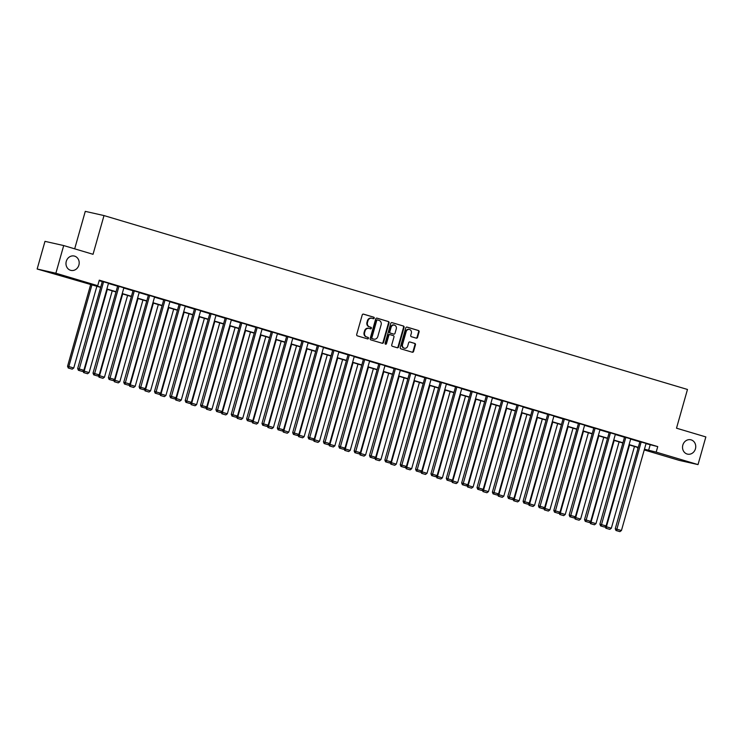 <?xml version="1.0" encoding="UTF-8"?>
<svg xmlns="http://www.w3.org/2000/svg" width="743" height="743" viewBox="0 0 743 743"><rect width="100%" height="100%" fill="white"/><g stroke="black" fill="none" stroke-linecap="round" stroke-linejoin="round"><path stroke-width="1.11" d="M374.231 318.153A0.789 0.706 102.7 0 0 373.766 317.187L363.503 314.131A1.133 1.012 102.7 0 0 362.231 314.93L356.696 334.48A1.133 1.012 102.7 0 0 357.355 335.855L367.618 338.91A0.789 0.706 102.7 0 0 368.054 337.396L366.726 336.997A3.613 3.223 102.7 0 1 364.618 332.604L365.073 330.969A3.613 3.223 102.7 0 1 369.15 328.415L370.478 328.815A0.789 0.706 102.7 0 0 370.915 327.291L369.577 326.892A3.613 3.223 102.7 0 1 367.469 322.499L367.934 320.865A3.613 3.223 102.7 0 1 372.011 318.31L373.339 318.71A0.789 0.706 102.7 0 0 374.231 318.153M373.042 318.626A0.789 0.706 102.7 0 0 373.265 317.075L363.253 314.094M367.33 338.827A0.789 0.706 102.7 0 0 367.544 337.276L366.726 336.997M370.181 328.722A0.789 0.706 102.7 0 0 370.404 327.18L369.577 326.892M682.836 445.076A7.365 6.576 102.7 0 0 687.516 454.131A7.365 6.576 102.7 0 0 695.439 448.828A7.365 6.576 102.7 0 0 690.749 439.772A7.365 6.576 102.7 0 0 682.836 445.076M66.285 261.332A7.365 6.576 102.7 0 0 70.975 270.396A7.365 6.576 102.7 0 0 78.888 265.084A7.365 6.576 102.7 0 0 74.207 256.029A7.365 6.576 102.7 0 0 66.285 261.332M416.275 338.158A1.133 1.012 102.7 0 0 417.547 337.359L419.098 331.88A1.133 1.012 102.7 0 0 418.439 330.505L407.043 327.106A1.133 1.012 102.7 0 0 405.762 327.904L400.236 347.455A1.133 1.012 102.7 0 0 400.895 348.829L412.3 352.228A1.133 1.012 102.7 0 0 413.572 351.43L415.448 344.808A1.133 1.012 102.7 0 0 414.789 343.433L409.904 341.975A1.133 1.012 102.7 0 0 408.631 342.774L407.703 346.062A3.018 2.693 102.7 0 1 402.53 344.52L406.17 331.647A3.018 2.693 102.7 0 1 411.343 333.189L410.74 335.334A1.133 1.012 102.7 0 0 411.399 336.709L416.275 338.158M100.639 287.383L37.15 269.012L44.979 241.354L63.703 245.561L93.042 254.301L104.001 215.572L687.47 389.462L676.511 428.191L705.85 436.93L698.021 464.598L679.297 460.391L644.246 449.942M63.703 245.561L55.874 273.229L97.723 285.693L90.126 283.993L100.714 287.142M646.02 443.655L657.741 446.599L99.283 280.167L97.723 285.693M657.741 446.599L656.18 452.125L698.021 464.598M389.044 322.917A1.133 1.012 102.7 0 0 388.385 321.543L376.98 318.143A1.133 1.012 102.7 0 0 375.707 318.942L370.172 338.502A1.133 1.012 102.7 0 0 370.831 339.876L382.236 343.266A1.133 1.012 102.7 0 0 383.509 342.477L389.044 322.917L388.543 322.806A1.133 1.012 102.7 0 0 387.883 321.431L376.729 318.106M392.007 322.629L403.412 326.028A1.133 1.012 102.7 0 1 404.071 327.403L398.545 346.953A1.133 1.012 102.7 0 1 397.264 347.752L392.388 346.294A1.133 1.012 102.7 0 1 391.728 344.919L393.976 336.988A1.133 1.012 102.7 0 0 393.316 335.613L390.075 334.656A1.133 1.012 102.7 0 0 388.803 335.446L386.462 343.703A0.789 0.706 102.7 0 1 385.115 343.303L390.734 323.428A1.133 1.012 102.7 0 1 392.007 322.629L391.886 322.601M104.001 215.572L85.278 211.365L74.681 248.831M99.144 280.678L102.274 281.606M108.441 283.445L117.635 286.185M123.802 288.024L132.997 290.764M139.155 292.603L148.359 295.342M154.516 297.181L163.711 299.921M169.878 301.76L179.072 304.5M185.239 306.33L194.434 309.079M200.601 310.908L209.795 313.648M215.953 315.487L225.148 318.227M231.314 320.066L240.509 322.806M246.676 324.645L255.871 327.384M262.038 329.223L271.232 331.963M277.399 333.802L286.594 336.542M292.751 338.381L301.946 341.121M308.113 342.95L317.307 345.69M323.474 347.529L332.669 350.269M338.836 352.108L348.03 354.848M354.188 356.686L363.392 359.426M369.55 361.265L378.744 364.005M384.911 365.844L394.106 368.584M400.273 370.423L409.467 373.162M415.634 374.992L424.829 377.732M430.986 379.571L440.181 382.311M446.348 384.15L455.543 386.889M461.709 388.728L470.904 391.468M477.071 393.307L486.266 396.047M492.433 397.886L501.627 400.626M507.785 402.465L516.979 405.204M523.146 407.034L532.341 409.774M538.508 411.613L547.702 414.353M553.869 416.191L563.064 418.931M569.222 420.77L578.425 423.51M584.583 425.349L593.778 428.089M599.945 429.928L609.139 432.667M615.306 434.506L624.501 437.246M630.668 439.076L639.862 441.825M108.506 283.213L101.837 281.281L102.33 281.43L77.681 368.537L83.866 370.293L108.515 283.185M123.867 287.792L117.682 286.009M139.22 292.37L133.043 290.587M154.581 296.949L148.405 295.166M169.943 301.528L163.766 299.745M185.304 306.107L179.128 304.314M194.49 308.865L169.831 396.01L176.026 397.756L200.675 310.648L201.167 310.797L194.48 308.893M216.018 315.255L209.35 313.323L209.842 313.472L185.193 400.579L191.378 402.334L216.027 315.227M225.213 318.013L200.554 405.158L206.74 406.913L231.389 319.806L231.881 319.945L225.203 318.05M246.741 324.412L240.565 322.629M262.103 328.991L255.926 327.208M277.464 333.57L271.279 331.787M292.816 338.149L286.148 336.217L286.64 336.356L261.991 423.473L268.177 425.219L292.826 338.111M308.178 342.727L302.002 340.935M323.539 347.297L316.871 345.365L317.363 345.514L292.714 432.621L298.9 434.376L323.549 347.269M332.725 350.055L308.066 437.2L314.261 438.955L338.91 351.848L339.402 351.987L332.715 350.092M354.253 356.454L348.077 354.671M369.615 361.033L363.438 359.25M384.976 365.612L378.8 363.829M400.338 370.19L393.669 368.259L394.161 368.398L369.512 455.515L375.698 457.261L400.347 370.153M409.523 372.949L384.865 460.093L391.059 461.84L415.709 374.732L416.201 374.881L409.514 372.977M431.051 379.339L424.875 377.555M440.246 382.097L415.588 469.242L421.773 470.997L446.422 383.89L446.914 384.029L440.237 382.134M461.774 388.496L455.598 386.713M477.136 393.075L470.96 391.292M492.498 397.654L486.312 395.87M507.85 402.232L501.181 400.301L501.674 400.44L477.025 487.557L483.21 489.303L507.859 402.195M517.044 404.991L492.386 492.135L498.572 493.881L523.221 406.774L523.713 406.923L517.035 405.019M538.573 411.381L531.904 409.449L532.397 409.597L507.748 496.705L513.933 498.46L538.582 411.353M547.758 414.139L523.1 501.284L529.295 503.039L553.944 415.931L554.436 416.071L547.749 414.176M569.287 420.538L563.11 418.755M584.648 425.117L578.472 423.334M600.01 429.695L593.833 427.912M615.371 434.274L608.703 432.342L609.195 432.491L584.546 519.598L590.731 521.345L615.38 434.237M630.733 438.853L624.547 437.06M646.085 443.422L639.417 441.491L639.909 441.639L615.26 528.756L621.445 530.502L646.094 443.395M37.15 269.012L55.874 273.229M638.079 448.103L637.448 447.918L638.098 448.057M637.596 447.407L637.448 447.918M644.376 449.478L645.045 449.626L644.395 449.431M638.228 447.592L629.033 444.853M622.866 443.014L613.672 440.274M607.505 438.435L598.31 435.695M592.143 433.856L582.949 431.116M576.791 429.287L567.596 426.538M561.429 424.708L552.235 421.968M546.068 420.129L536.873 417.39M530.706 415.551L521.512 412.811M515.354 410.972L506.15 408.232M499.993 406.393L490.798 403.653M484.631 401.814L475.436 399.075M469.27 397.245L460.075 394.496M453.908 392.666L444.713 389.926M438.556 388.087L429.361 385.348M423.194 383.509L414 380.769M407.833 378.93L398.638 376.19M392.471 374.351L383.277 371.611M377.11 369.773L367.915 367.033M361.757 365.194L352.563 362.454M346.396 360.624L337.201 357.885M331.034 356.046L321.84 353.306M315.673 351.467L306.478 348.727M300.321 346.888L291.117 344.148M284.959 342.309L275.764 339.57M269.598 337.731L260.403 334.991M254.236 333.152L245.041 330.412M238.874 328.582L229.68 325.843M223.522 324.004L214.328 321.264M208.161 319.425L198.966 316.685M192.799 314.846L183.605 312.106M177.438 310.268L168.243 307.528M162.076 305.689L152.882 302.949M146.724 301.11L137.529 298.37M131.362 296.541L122.168 293.791M116.001 291.962L106.806 289.222M644.46 449.19L656.18 452.125M106.871 288.981L116.066 291.72M122.233 293.559L131.427 296.299M137.594 298.138L146.789 300.878M152.956 302.707L162.15 305.457M168.308 307.286L177.512 310.026M183.67 311.865L192.864 314.605M199.031 316.444L208.226 319.184M214.393 321.022L223.587 323.762M229.754 325.601L238.949 328.341M245.106 330.18L254.301 332.92M260.468 334.759L269.663 337.498M275.829 339.328L285.024 342.068M291.191 343.907L300.386 346.647M306.553 348.486L315.747 351.225M321.905 353.064L331.099 355.804M337.266 357.643L346.461 360.383M352.628 362.222L361.822 364.962M367.989 366.801L377.184 369.54M383.342 371.37L392.545 374.11M398.703 375.949L407.898 378.689M414.065 380.527L423.259 383.267M429.426 385.106L438.621 387.846M444.788 389.685L453.982 392.425M460.14 394.264L469.335 397.003M475.501 398.842L484.696 401.582M490.863 403.412L500.058 406.161M506.224 407.991L515.419 410.73M521.586 412.569L530.781 415.309M536.938 417.148L546.133 419.888M552.3 421.727L561.494 424.467M567.661 426.306L576.856 429.045M583.023 430.884L592.217 433.624M598.375 435.454L607.579 438.203M613.737 440.032L622.931 442.772M629.098 444.611L638.293 447.351M650.153 444.89L648.583 450.425M371.5 318.199A3.613 3.223 102.7 0 0 367.432 320.753L367.934 320.865M369.076 326.781A3.613 3.223 102.7 0 1 366.968 322.388L367.432 320.753M368.649 328.304A3.613 3.223 102.7 0 0 364.572 330.858L365.073 330.969M366.215 336.885A3.613 3.223 102.7 0 1 364.107 332.483L364.572 330.858M381.986 343.192A1.133 1.012 102.7 0 0 383.007 342.356L388.543 322.806M377.611 319.982A0.789 0.706 102.7 0 0 376.72 320.539L371.871 337.703A0.789 0.706 102.7 0 0 372.327 338.669L373.729 339.087A3.613 3.223 102.7 0 0 377.806 336.533L381.122 324.802A3.613 3.223 102.7 0 0 379.014 320.4L377.611 319.982M377.528 319.964L377.11 319.871A0.789 0.706 102.7 0 0 376.218 320.428L376.72 320.539M373.608 339.059A3.613 3.223 102.7 0 1 373.227 338.975L371.825 338.557A0.789 0.706 102.7 0 1 371.361 337.591L376.218 320.428M391.765 322.592L403.412 326.028M397.013 347.668A1.133 1.012 102.7 0 0 398.034 346.832L403.57 327.282A1.133 1.012 102.7 0 0 402.91 325.908M389.954 334.629L389.573 334.536A1.133 1.012 102.7 0 0 388.292 335.334L385.961 343.591L386.462 343.703M385.376 344.167A0.789 0.706 102.7 0 0 385.961 343.591M396.298 328.759A3.018 2.693 102.7 0 0 391.134 327.226L389.843 331.759A1.133 1.012 102.7 0 0 390.502 333.133L393.744 334.099A1.133 1.012 102.7 0 0 395.016 333.301L396.298 328.759M394.124 325.007A3.018 2.693 102.7 0 0 390.623 327.106L391.134 327.226M393.353 334.006A1.133 1.012 102.7 0 1 393.233 333.978L390.001 333.022A1.133 1.012 102.7 0 1 389.341 331.647L390.623 327.106M409.161 329.428A3.018 2.693 102.7 0 0 405.669 331.536L406.17 331.647M404.201 348.161A3.018 2.693 102.7 0 1 402.028 344.408L405.669 331.536M412.04 352.154A1.133 1.012 102.7 0 0 413.062 351.318L414.938 344.687A1.133 1.012 102.7 0 0 414.278 343.312L409.653 341.938M416.024 338.084A1.133 1.012 102.7 0 0 417.046 337.248L418.597 331.768A1.133 1.012 102.7 0 0 417.938 330.394L406.792 327.069M90.711 284.42L67.557 366.262L68.82 366.55L91.956 284.792M96.878 286.259L73.743 368.017L72.22 369.15L68.263 368.008L72.22 369.15M68.774 368.119L68.82 366.55L73.743 368.017M68.263 368.008L67.557 366.262M103.593 281.718L78.897 370.395L78.386 370.283L82.343 371.426L78.897 370.395M82.343 371.426L83.866 370.293M77.681 368.537L78.386 370.283M83.077 370.878L84.182 371.129L107.317 289.371M112.239 290.838L89.104 372.596L87.581 373.729L83.625 372.587L87.581 373.729M84.135 372.698L84.182 371.129L89.104 372.596M83.625 372.587L82.965 370.961M98.438 375.456L99.543 375.707L122.679 293.949M127.601 295.417L104.466 377.175L102.933 378.308L98.986 377.165L102.933 378.308M99.488 377.277L99.543 375.707L104.466 377.175M98.986 377.165L98.327 375.54M123.877 287.764L99.228 374.871L93.033 373.116L93.748 374.862L97.695 376.004L93.748 374.862M117.691 285.971L93.033 373.116M118.954 286.296L94.25 374.974M97.695 376.004L99.228 374.871M139.229 292.333L114.58 379.45L108.394 377.695L109.11 379.441L113.057 380.583L109.11 379.441M133.053 290.55L108.394 377.695M134.307 290.866L109.611 379.552M113.057 380.583L114.58 379.45M113.8 380.035L114.896 380.277L138.031 298.528M142.953 299.996L119.818 381.744L118.295 382.877L114.348 381.744L118.295 382.877M114.849 381.856L114.896 380.277L119.818 381.744M114.348 381.744L113.679 380.119M129.152 384.614L130.257 384.855L153.392 303.107M158.315 304.565L135.18 386.323L133.656 387.456L129.7 386.314L133.656 387.456M130.211 386.434L130.257 384.855L135.18 386.323M129.7 386.314L129.041 384.698M144.513 389.183L145.619 389.434L168.754 307.676M173.676 309.144L150.541 390.902L149.018 392.035L145.061 390.892L149.018 392.035M145.572 391.013L145.619 389.434L150.541 390.902M145.061 390.892L144.402 389.276M154.59 296.912L129.941 384.029L123.756 382.274L124.462 384.02L128.418 385.162L124.462 384.02M148.414 295.129L123.756 382.274M149.668 295.445L124.973 384.131M128.418 385.162L129.941 384.029M169.952 301.491L145.303 388.598L139.117 386.852L139.823 388.598L143.78 389.731L139.823 388.598M163.776 299.708L139.117 386.852M165.03 300.023L140.334 388.71M143.78 389.731L145.303 388.598M185.313 306.07L160.664 393.177L154.479 391.431L155.185 393.168L159.141 394.31L155.185 393.168M179.137 304.286L154.479 391.431M180.391 304.602L155.696 393.288M159.141 394.31L160.664 393.177M159.875 393.762L160.98 394.013L184.115 312.255M189.038 313.722L165.903 395.48L164.379 396.613L160.423 395.471L164.379 396.613M160.934 395.582L160.98 394.013L165.903 395.48M160.423 395.471L159.764 393.846M195.753 309.181L171.048 397.867L170.546 397.746L174.494 398.889L171.048 397.867M174.494 398.889L176.026 397.756M169.831 396.01L170.546 397.746M175.237 398.341L176.332 398.592L199.468 316.834M204.399 318.301L181.264 400.059L179.732 401.192L175.785 400.05L179.732 401.192M176.286 400.161L176.332 398.592L181.264 400.059M175.785 400.05L175.125 398.424M211.105 313.76L186.409 402.437L185.908 402.325L189.855 403.468L186.409 402.437M189.855 403.468L191.378 402.334M185.193 400.579L185.908 402.325M190.589 402.92L191.694 403.17L214.829 321.413M219.752 322.88L196.616 404.638L195.093 405.771L191.146 404.629L195.093 405.771M191.648 404.74L191.694 403.17L196.616 404.638M191.146 404.629L190.477 403.003M226.466 318.338L201.771 407.015L201.26 406.904L205.217 408.046L201.771 407.015M205.217 408.046L206.74 406.913M200.554 405.158L201.26 406.904M205.95 407.498L207.056 407.749L230.191 325.991M235.113 327.459L211.978 409.217L210.455 410.35L206.498 409.207L210.455 410.35M207.009 409.319L207.056 407.749L211.978 409.217M206.498 409.207L205.839 407.582M246.75 324.375L222.101 411.492L215.916 409.737L216.622 411.483L220.578 412.625L216.622 411.483M240.574 322.592L215.916 409.737M241.828 322.908L217.132 411.594M220.578 412.625L222.101 411.492M221.312 412.077L222.417 412.328L245.552 330.57M250.475 332.037L227.339 413.786L225.816 414.919L221.86 413.786L225.816 414.919M222.371 413.897L222.417 412.328L227.339 413.786M221.86 413.786L221.2 412.161M262.112 328.954L237.463 416.071L231.268 414.315L231.983 416.061L235.94 417.204L231.983 416.061M255.936 327.171L231.268 414.315M257.189 327.487L232.485 416.173M235.94 417.204L237.463 416.071M236.673 416.656L237.779 416.897L260.914 335.149M265.836 336.616L242.701 418.365L241.169 419.498L237.221 418.365L241.169 419.498M237.723 418.476L237.779 416.897L242.701 418.365M237.221 418.365L236.562 416.739M277.473 333.533L252.824 420.64L246.63 418.894L247.345 420.64L251.292 421.773L247.345 420.64M271.288 331.749L246.63 418.894M272.551 332.065L247.846 420.752M251.292 421.773L252.824 420.64M252.035 421.235L253.131 421.476L276.266 339.718M281.188 341.186L258.053 422.943L256.53 424.077L252.583 422.934L256.53 424.077M253.084 423.055L253.131 421.476L258.053 422.943M252.583 422.934L251.914 421.318M287.903 336.644L263.208 425.33L262.706 425.21L266.653 426.352L263.208 425.33M266.653 426.352L268.177 425.219M261.991 423.473L262.706 425.21M267.387 425.804L268.492 426.055L291.627 344.297M296.55 345.764L273.415 427.522L271.892 428.655L267.944 427.513L271.892 428.655M268.446 427.624L268.492 426.055L273.415 427.522M267.944 427.513L267.276 425.888M308.187 342.69L283.538 429.798L277.353 428.052L278.058 429.788L282.015 430.931L278.058 429.788M302.011 340.907L277.353 428.052M303.265 341.223L278.569 429.909M282.015 430.931L283.538 429.798M282.749 430.383L283.854 430.634L306.989 348.876M311.911 350.343L288.776 432.101L287.253 433.234L283.297 432.092L287.253 433.234M283.807 432.203L283.854 430.634L288.776 432.101M283.297 432.092L282.637 430.466M318.626 345.801L293.931 434.479L293.42 434.367L297.376 435.509L293.931 434.479M297.376 435.509L298.9 434.376M292.714 432.621L293.42 434.367M298.11 434.961L299.215 435.212L322.351 353.454M327.273 354.922L304.138 436.68L302.615 437.813L298.658 436.67L302.615 437.813M299.169 436.782L299.215 435.212L304.138 436.68M298.658 436.67L297.999 435.045M333.988 350.38L309.283 439.057L308.782 438.946L312.729 440.088L309.283 439.057M312.729 440.088L314.261 438.955M308.066 437.2L308.782 438.946M313.472 439.54L314.577 439.791L337.712 358.033M342.634 359.501L319.499 441.258L317.967 442.391L314.02 441.249L317.967 442.391M314.521 441.361L314.577 439.791L319.499 441.258M314.02 441.249L313.36 439.624M354.272 356.417L329.613 443.534L323.428 441.779L324.143 443.525L328.09 444.667L324.143 443.525M348.086 354.634L323.428 441.779M349.34 354.959L324.645 443.636M328.09 444.667L329.613 443.534M328.833 444.119L329.929 444.37L353.064 362.612M357.987 364.079L334.852 445.837L333.328 446.97L329.381 445.828L333.328 446.97M329.883 445.939L329.929 444.37L334.852 445.837M329.381 445.828L328.712 444.203M369.624 360.996L344.975 448.113L338.789 446.357L339.495 448.103L343.452 449.246L339.495 448.103M363.448 359.213L338.789 446.357M364.702 359.528L340.006 448.215M343.452 449.246L344.975 448.113M344.185 448.698L345.291 448.939L368.426 367.191M373.348 368.658L350.213 450.407L348.69 451.54L344.733 450.407L348.69 451.54M345.244 450.518L345.291 448.939L350.213 450.407M344.733 450.407L344.074 448.781M384.985 365.575L360.336 452.682L354.151 450.936L354.857 452.682L358.813 453.815L354.857 452.682M378.809 363.791L354.151 450.936M380.063 364.107L355.368 452.793M358.813 453.815L360.336 452.682M359.547 453.276L360.652 453.518L383.787 371.76M388.71 373.227L365.575 454.985L364.051 456.118L360.095 454.976L364.051 456.118M360.606 455.097L360.652 453.518L365.575 454.985M360.095 454.976L359.436 453.36M395.425 368.686L370.729 457.372L370.218 457.261L374.175 458.394L370.729 457.372M374.175 458.394L375.698 457.261M369.512 455.515L370.218 457.261M374.909 457.846L376.014 458.097L399.149 376.339M404.071 377.806L380.936 459.564L379.413 460.697L375.456 459.555L379.413 460.697M375.967 459.676L376.014 458.097L380.936 459.564M375.456 459.555L374.797 457.929M410.786 373.265L386.081 461.951L385.58 461.83L389.527 462.973L386.081 461.951M389.527 462.973L391.059 461.84M384.865 460.093L385.58 461.83M390.27 462.425L391.366 462.675L414.501 380.918M419.433 382.385L396.298 464.143L394.765 465.276L390.818 464.134L394.765 465.276M391.32 464.245L391.366 462.675L396.298 464.143M390.818 464.134L390.159 462.508M431.061 379.311L406.412 466.418L400.226 464.663L400.941 466.409L404.889 467.551L400.941 466.409M424.885 377.528L400.226 464.663M426.138 377.843L401.443 466.52M404.889 467.551L406.412 466.418M405.622 467.003L406.727 467.254L429.863 385.496M434.785 386.964L411.65 468.722L410.127 469.855L406.18 468.712L410.127 469.855M406.681 468.824L406.727 467.254L411.65 468.722M406.18 468.712L405.511 467.087M441.5 382.422L416.804 471.099L416.294 470.988L420.25 472.13L416.804 471.099M420.25 472.13L421.773 470.997M415.588 469.242L416.294 470.988M420.984 471.582L422.089 471.833L445.224 390.075M450.147 391.542L427.011 473.3L425.488 474.433L421.532 473.291L425.488 474.433M422.043 473.402L422.089 471.833L427.011 473.3M421.532 473.291L420.872 471.666M461.784 388.459L437.135 475.576L430.949 473.82L431.655 475.566L435.612 476.709L431.655 475.566M455.608 386.676L430.949 473.82M456.861 387.001L432.166 475.678M435.612 476.709L437.135 475.576M436.345 476.161L437.451 476.412L460.586 394.654M465.508 396.121L442.373 477.879L440.85 479.012L436.893 477.87L440.85 479.012M437.404 477.981L437.451 476.412L442.373 477.879M436.893 477.87L436.234 476.244M477.145 393.038L452.496 480.154L446.302 478.399L447.017 480.145L450.973 481.288L447.017 480.145M470.969 391.255L446.302 478.399M472.223 391.57L447.518 480.257M450.973 481.288L452.496 480.154M451.707 480.74L452.812 480.981L475.947 399.232M480.87 400.7L457.734 482.448L456.202 483.582L452.255 482.448L456.202 483.582M452.756 482.56L452.812 480.981L457.734 482.448M452.255 482.448L451.595 480.823M492.507 397.616L467.858 484.733L461.663 482.978L462.378 484.724L466.325 485.866L462.378 484.724M486.321 395.833L461.663 482.978M487.584 396.149L462.88 484.835M466.325 485.866L467.858 484.733M467.068 485.318L468.164 485.56L491.299 403.802M496.222 405.269L473.087 487.027L471.564 488.16L467.616 487.018L471.564 488.16M468.118 487.139L468.164 485.56L473.087 487.027M467.616 487.018L466.948 485.402M502.937 400.728L478.241 489.414L477.74 489.303L481.687 490.436L478.241 489.414M481.687 490.436L483.21 489.303M477.025 487.557L477.74 489.303M482.421 489.888L483.526 490.139L506.661 408.381M511.583 409.848L488.448 491.606L486.925 492.739L482.978 491.597L486.925 492.739M483.479 491.717L483.526 490.139L488.448 491.606M482.978 491.597L482.309 489.971M518.298 405.306L493.603 493.993L493.092 493.872L497.048 495.014L493.603 493.993M497.048 495.014L498.572 493.881M492.386 492.135L493.092 493.872M497.782 494.466L498.887 494.717L522.023 412.959M526.945 414.427L503.81 496.185L502.287 497.318L498.33 496.175L502.287 497.318M498.841 496.287L498.887 494.717L503.81 496.185M498.33 496.175L497.671 494.55M533.66 409.885L508.964 498.572L508.453 498.451L512.41 499.593L508.964 498.572M512.41 499.593L513.933 498.46M507.748 496.705L508.453 498.451M513.144 499.045L514.249 499.296L537.384 417.538M542.306 419.006L519.171 500.763L517.648 501.896L513.692 500.754L517.648 501.896M514.202 500.866L514.249 499.296L519.171 500.763M513.692 500.754L513.032 499.129M549.021 414.464L524.317 503.141L523.815 503.03L527.762 504.172L524.317 503.141M527.762 504.172L529.295 503.039M523.1 501.284L523.815 503.03M528.505 503.624L529.61 503.875L552.746 422.117M557.668 423.584L534.533 505.342L533 506.475L529.053 505.333L533 506.475M529.555 505.444L529.61 503.875L534.533 505.342M529.053 505.333L528.394 503.708M569.305 420.51L544.647 507.618L538.461 505.862L539.177 507.608L543.124 508.751L539.177 507.608M563.12 418.718L538.461 505.862M564.374 419.043L539.678 507.72M543.124 508.751L544.647 507.618M543.867 508.203L544.963 508.453L568.098 426.696M573.02 428.163L549.885 509.921L548.362 511.054L544.415 509.912L548.362 511.054M544.916 510.023L544.963 508.453L549.885 509.921M544.415 509.912L543.746 508.286M584.657 425.08L560.008 512.196L553.823 510.441L554.529 512.187L558.485 513.329L554.529 512.187M578.481 423.296L553.823 510.441M579.735 423.612L555.04 512.298M558.485 513.329L560.008 512.196M559.219 512.781L560.324 513.023L583.459 431.274M588.382 432.742L565.247 514.49L563.723 515.623L559.767 514.49L563.723 515.623M560.278 514.602L560.324 513.023L565.247 514.49M559.767 514.49L559.107 512.865M600.019 429.658L575.37 516.775L569.184 515.02L569.89 516.766L573.847 517.908L569.89 516.766M593.843 427.875L569.184 515.02M595.097 428.191L570.401 516.877M573.847 517.908L575.37 516.775M574.58 517.36L575.686 517.602L598.821 435.844M603.743 437.311L580.608 519.069L579.085 520.202L575.128 519.06L579.085 520.202M575.639 519.181L575.686 517.602L580.608 519.069M575.128 519.06L574.469 517.444M610.458 432.77L585.763 521.456L585.252 521.345L589.208 522.478L585.763 521.456M589.208 522.478L590.731 521.345M584.546 519.598L585.252 521.345M589.942 521.93L591.047 522.18L614.182 440.423M619.105 441.89L595.97 523.648L594.446 524.781L590.49 523.639L594.446 524.781M591.001 523.759L591.047 522.18L595.97 523.648M590.49 523.639L589.831 522.013M630.742 438.816L606.093 525.923L599.898 524.177L600.613 525.914L604.561 527.056L600.613 525.914M624.557 437.033L599.898 524.177M625.82 437.348L601.115 526.035M604.561 527.056L606.093 525.923M605.304 526.508L606.409 526.759L629.535 445.001M634.466 446.469L611.331 528.227L609.799 529.36L605.851 528.217L609.799 529.36M606.353 528.329L606.409 526.759L611.331 528.227M605.851 528.217L605.192 526.592M641.172 441.927L616.476 530.613L615.975 530.493L619.922 531.635L616.476 530.613M619.922 531.635L621.445 530.502M615.26 528.756L615.975 530.493M373.265 317.075L373.766 317.187M367.544 337.276L368.054 337.396M370.404 327.18L370.915 327.291M366.968 322.388L367.469 322.499M364.107 332.483L364.618 332.604M383.007 342.356L383.509 342.477M387.883 321.431L388.385 321.543M371.361 337.591L371.871 337.703M371.825 338.557L372.327 338.669M373.227 338.975L373.729 339.087M403.57 327.282L404.071 327.403M398.034 346.832L398.545 346.953M388.292 335.334L388.803 335.446M389.341 331.647L389.843 331.759M390.001 333.022L390.502 333.133M393.233 333.978L393.744 334.099M402.028 344.408L402.53 344.52M414.278 343.312L414.789 343.433M414.938 344.687L415.448 344.808M413.062 351.318L413.572 351.43M417.938 330.394L418.439 330.505M418.597 331.768L419.098 331.88M417.046 337.248L417.547 337.359M371.314 318.153L371.816 318.264M368.454 328.248L368.965 328.369M377.063 319.861L377.574 319.973M373.413 339.022L373.924 339.133M389.508 334.526L390.019 334.638M393.874 324.932L394.375 325.044M393.298 333.997L393.799 334.109M408.919 329.353L409.421 329.474M403.951 348.123L404.452 348.235"/></g></svg>
